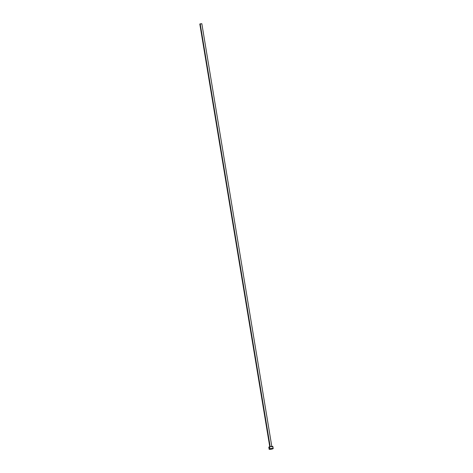 <?xml version="1.0" encoding="UTF-8"?>
<svg xmlns="http://www.w3.org/2000/svg" width="473" height="473" viewBox="0 0 473 473"><rect width="100%" height="100%" fill="white"/><g stroke="black" fill="none" stroke-linecap="round" stroke-linejoin="round"><path stroke-width="0.71" d="M200.191 23.851L270.184 446.642L200.191 23.851L199.789 24.058L201.829 23.715L200.191 23.851M269.929 448.8A2.069 0.337 -9.4 0 1 272.052 448.422A2.069 0.337 -9.4 0 1 273.211 448.54A2.069 0.337 -9.4 0 1 272.407 448.948A2.069 0.337 -9.4 0 1 270.284 449.326A2.069 0.337 -9.4 0 1 269.125 449.214A2.069 0.337 -9.4 0 1 269.929 448.8L269.598 446.79L269.929 448.8L273.205 448.528L270.503 449.309L269.19 449.279L269.929 448.8M268.859 447.269L270.314 446.613L272.874 446.512A2.069 0.337 170.6 0 0 271.715 446.411A2.069 0.337 170.6 0 0 269.598 446.79A2.069 0.337 170.6 0 0 268.794 447.198L269.125 449.214M269.48 447.334L269.001 447.304M273.211 448.54L272.874 446.524L272.596 446.749M272.365 446.843L272.07 446.938M199.825 24.088L269.793 446.896M271.833 446.559L201.835 23.721"/></g></svg>
